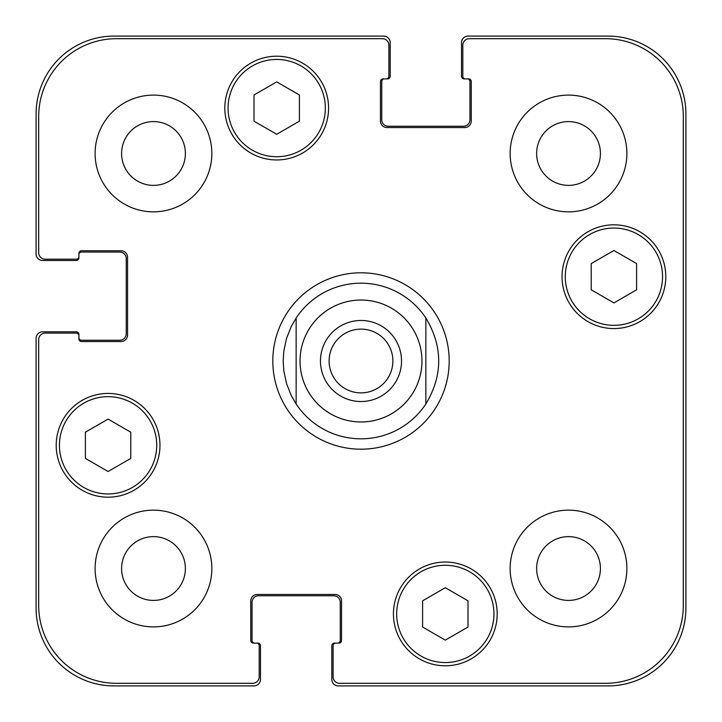 <?xml version="1.0" encoding="UTF-8"?>
<svg xmlns="http://www.w3.org/2000/svg" width="722" height="722" viewBox="0 0 722 722"><rect width="100%" height="100%" fill="white"/><g stroke="black" fill="none" stroke-linecap="round" stroke-linejoin="round"><path stroke-width="1.08" d="M329.115 361A31.885 31.885 0 0 0 361 392.885A31.885 31.885 0 0 0 392.885 361A31.885 31.885 0 0 0 361 329.115A31.885 31.885 0 0 0 329.115 361M401.531 361A40.531 40.531 0 0 1 340.73 396.098A40.531 40.531 0 0 1 340.73 325.902A40.531 40.531 0 0 1 401.531 361M425.854 317.987L425.854 404.013L425.854 317.987C442.992 346.659 442.992 375.341 425.854 404.013A77.823 77.823 0 0 1 296.146 404.013L296.146 317.987L296.146 404.013L291.273 395.557L286.49 383.463L283.791 370.738L283.177 361L283.791 351.262L286.49 338.537L291.273 326.443L296.146 317.987A77.823 77.823 0 0 1 425.854 317.987M272.808 361A88.192 88.192 0 0 1 405.096 284.621A88.192 88.192 0 0 1 405.096 437.379A88.192 88.192 0 0 1 272.808 361M468 627.021L445.303 640.125L422.605 627.021L422.605 600.812L445.303 587.708L468 600.812L468 627.021M130.781 458.407L108.083 471.511L85.386 458.407L85.386 432.198L108.083 419.094L130.781 432.198L130.781 458.407M299.395 121.188L276.697 134.292L254 121.188L254 94.979L276.697 81.875L299.395 94.979L299.395 121.188M636.614 289.802L613.917 302.906L591.219 289.802L591.219 263.593L613.917 250.489L636.614 263.593L636.614 289.802M325.333 108.083A48.636 48.636 0 0 0 252.375 65.964A48.636 48.636 0 0 0 252.375 150.203A48.636 48.636 0 0 0 325.333 108.083M328.573 108.083A51.885 51.885 0 0 1 250.751 153.01A51.885 51.885 0 0 1 250.751 63.157A51.885 51.885 0 0 1 328.573 108.083M156.719 445.303A48.636 48.636 0 0 0 83.761 403.183A48.636 48.636 0 0 0 83.761 487.431A48.636 48.636 0 0 0 156.719 445.303M159.968 445.303A51.885 51.885 0 0 1 82.146 490.238A51.885 51.885 0 0 1 82.146 400.376A51.885 51.885 0 0 1 159.968 445.303M493.947 613.917A48.636 48.636 0 0 0 420.989 571.797A48.636 48.636 0 0 0 420.989 656.036A48.636 48.636 0 0 0 493.947 613.917M497.187 613.917A51.885 51.885 0 0 1 419.365 658.843A51.885 51.885 0 0 1 419.365 568.99A51.885 51.885 0 0 1 497.187 613.917M662.552 276.697A48.636 48.636 0 0 0 589.594 234.569A48.636 48.636 0 0 0 589.594 318.817A48.636 48.636 0 0 0 662.552 276.697M665.792 276.697A51.885 51.885 0 0 1 587.979 321.624A51.885 51.885 0 0 1 587.979 231.762A51.885 51.885 0 0 1 665.792 276.697M339.602 683.31A6.489 6.489 0 0 1 333.113 676.821L333.113 645.694A2.59 2.59 0 0 1 335.712 643.094L338.952 643.094A2.59 2.59 0 0 0 341.542 640.504L341.542 600.948A6.489 6.489 0 0 0 335.062 594.459L257.24 594.459A6.489 6.489 0 0 0 250.751 600.948L250.751 640.504A2.59 2.59 0 0 0 253.35 643.094L256.59 643.094A2.59 2.59 0 0 1 259.189 645.694L259.189 676.821A6.489 6.489 0 0 1 252.7 683.31L116.513 683.31A77.823 77.823 0 0 1 38.69 605.487L38.69 339.602A6.489 6.489 0 0 1 45.179 333.113L76.306 333.113A2.59 2.59 0 0 1 78.906 335.712L78.906 338.952A2.59 2.59 0 0 0 81.496 341.542L121.052 341.542A6.489 6.489 0 0 0 127.541 335.062L127.541 257.24A6.489 6.489 0 0 0 121.052 250.751L81.496 250.751A2.59 2.59 0 0 0 78.906 253.35L78.906 256.59A2.59 2.59 0 0 1 76.306 259.189L45.179 259.189A6.489 6.489 0 0 1 38.69 252.7L38.69 116.513A77.823 77.823 0 0 1 116.513 38.69L382.398 38.69A6.489 6.489 0 0 1 388.887 45.179L388.887 76.306A2.59 2.59 0 0 1 386.288 78.906L383.048 78.906A2.59 2.59 0 0 0 380.458 81.496L380.458 121.052A6.489 6.489 0 0 0 386.938 127.541L464.76 127.541A6.489 6.489 0 0 0 471.249 121.052L471.249 81.496A2.59 2.59 0 0 0 468.65 78.906L465.41 78.906A2.59 2.59 0 0 1 462.811 76.306L462.811 45.179A6.489 6.489 0 0 1 469.3 38.69L605.487 38.69A77.823 77.823 0 0 1 683.31 116.513L683.31 605.487A77.823 77.823 0 0 1 605.487 683.31L339.602 683.31M211.844 153.479A58.365 58.365 0 0 1 124.292 204.028A58.365 58.365 0 0 1 124.292 102.93A58.365 58.365 0 0 1 211.844 153.479M211.844 568.521A58.365 58.365 0 0 1 124.292 619.07A58.365 58.365 0 0 1 124.292 517.972A58.365 58.365 0 0 1 211.844 568.521M626.886 568.521A58.365 58.365 0 0 1 539.334 619.07A58.365 58.365 0 0 1 539.334 517.972A58.365 58.365 0 0 1 626.886 568.521M626.886 153.479A58.365 58.365 0 0 1 539.334 204.028A58.365 58.365 0 0 1 539.334 102.93A58.365 58.365 0 0 1 626.886 153.479M121.594 153.479A31.885 31.885 0 0 0 169.426 181.096A31.885 31.885 0 0 0 169.426 125.863A31.885 31.885 0 0 0 121.594 153.479M121.594 568.521A31.885 31.885 0 0 0 169.426 596.137A31.885 31.885 0 0 0 169.426 540.904A31.885 31.885 0 0 0 121.594 568.521M536.636 568.521A31.885 31.885 0 0 0 584.468 596.137A31.885 31.885 0 0 0 584.468 540.904A31.885 31.885 0 0 0 536.636 568.521M536.636 153.479A31.885 31.885 0 0 0 584.468 181.096A31.885 31.885 0 0 0 584.468 125.863A31.885 31.885 0 0 0 536.636 153.479M465.41 78.906L464.111 78.906A2.59 2.59 0 0 1 461.52 76.306L461.52 42.589A6.489 6.489 0 0 1 468 36.1L608.077 36.1A77.823 77.823 0 0 1 685.9 113.923L685.9 608.077A77.823 77.823 0 0 1 608.077 685.9L338.302 685.9A6.489 6.489 0 0 1 331.813 679.411L331.813 645.694A2.59 2.59 0 0 1 334.412 643.094L335.712 643.094M384.348 78.906A2.59 2.59 0 0 0 381.748 81.496L381.748 119.753A6.489 6.489 0 0 0 388.237 126.242L463.461 126.242A6.489 6.489 0 0 0 469.95 119.753L469.95 81.496A2.59 2.59 0 0 0 467.351 78.906M337.652 643.094A2.59 2.59 0 0 0 340.252 640.504L340.252 602.247A6.489 6.489 0 0 0 333.763 595.758L258.539 595.758A6.489 6.489 0 0 0 252.05 602.247L252.05 640.504A2.59 2.59 0 0 0 254.649 643.094M78.906 256.59L78.906 257.889A2.59 2.59 0 0 1 76.306 260.48L42.589 260.48A6.489 6.489 0 0 1 36.1 254L36.1 113.923A77.823 77.823 0 0 1 113.923 36.1L383.698 36.1A6.489 6.489 0 0 1 390.187 42.589L390.187 76.306A2.59 2.59 0 0 1 387.588 78.906L386.288 78.906M256.59 643.094L257.889 643.094A2.59 2.59 0 0 1 260.48 645.694L260.48 679.411A6.489 6.489 0 0 1 254 685.9L113.923 685.9A77.823 77.823 0 0 1 36.1 608.077L36.1 338.302A6.489 6.489 0 0 1 42.589 331.813L76.306 331.813A2.59 2.59 0 0 1 78.906 334.412L78.906 335.712M78.906 337.652A2.59 2.59 0 0 0 81.496 340.252L119.753 340.252A6.489 6.489 0 0 0 126.242 333.763L126.242 258.539A6.489 6.489 0 0 0 119.753 252.05L81.496 252.05A2.59 2.59 0 0 0 78.906 254.649M421.955 361A60.955 60.955 0 0 1 341.344 418.706A60.955 60.955 0 0 1 312.725 323.781A60.955 60.955 0 0 1 411.802 327.301M411.802 394.699A60.955 60.955 0 0 0 378.599 302.635A60.955 60.955 0 0 0 300.045 361A60.955 60.955 0 0 0 411.802 394.699"/></g></svg>
